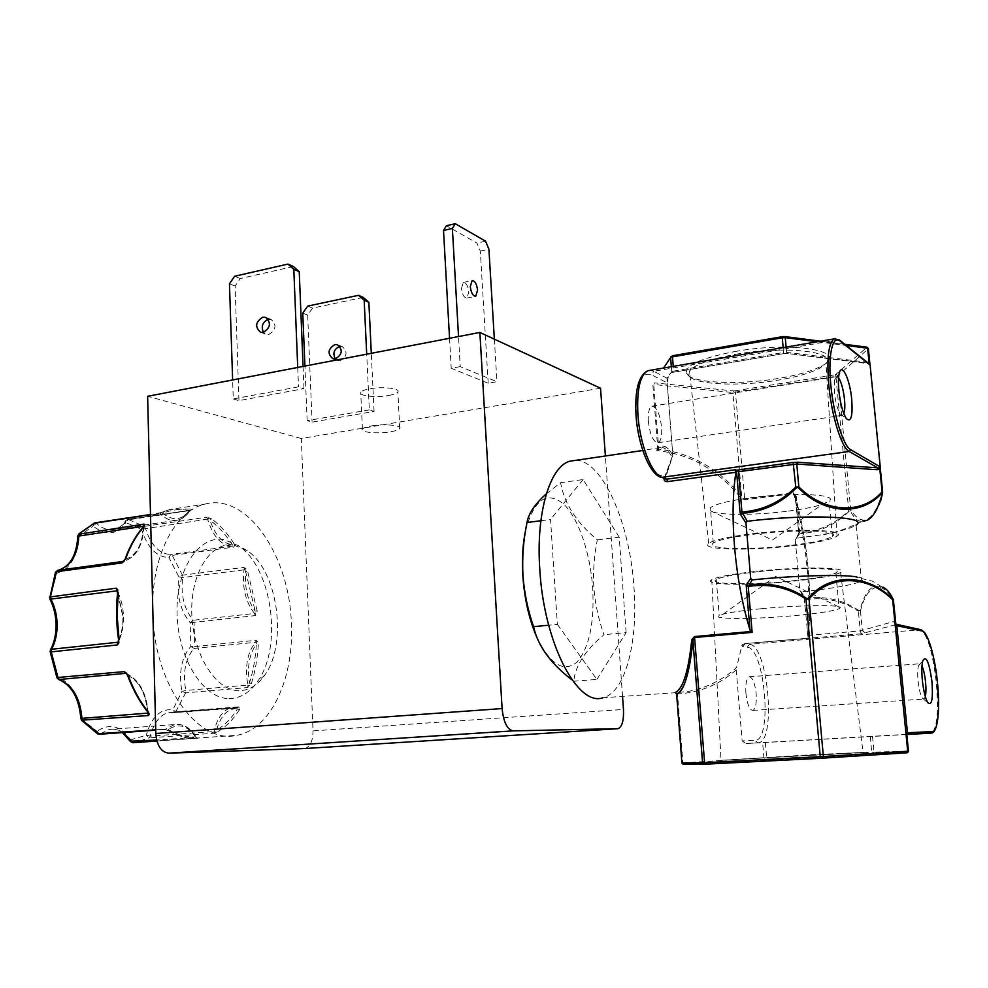 <?xml version="1.0" encoding="UTF-8"?>
<svg xmlns="http://www.w3.org/2000/svg" width="988" height="988" viewBox="0 0 988 988"><rect width="100%" height="100%" fill="white"/><g stroke="black" fill="none" stroke-linecap="round" stroke-linejoin="round"><path stroke-width="0.74" stroke-dasharray="4.94 3.71" d="M251.397 683.523C255.213 671.346 257.522 658.317 258.313 644.46L257.745 641.854L256.176 640.286L255.509 642.299L194.031 648.486L194.747 646.523L190.845 646.325C181.533 657.205 178.556 672.248 181.916 691.464L185.645 692.847L247.766 687.537L251.397 683.523L249.482 682.856C247.037 666.715 249.322 653.858 256.337 644.312L256.176 640.286L194.747 646.523L194.068 622.329L255.324 615.598L256.769 613.672L257.139 610.893L255.188 611.164C247.519 600.457 244.369 587.341 245.74 571.83L243.727 567.396L244.011 569.817L182.706 577.548L178.828 576.794C176.494 595.208 180.273 610.522 190.178 622.749L194.068 622.329L193.24 620.254L254.509 613.474L255.324 615.598L255.188 611.164L245.74 571.83L247.568 571.052L245.975 568.73L243.727 567.396L182.434 575.177L178.828 576.794L168.862 557.504L172.221 555.367L233.724 547.105L234.564 545.574L233.983 543.474L232.304 544.598C222.658 543.61 215.236 535.496 210.036 520.268L206.406 517.267L144.174 526.369L141.469 529.296C147.545 547.772 156.672 557.183 168.862 557.504L170.788 554.441L232.328 546.142L233.724 547.105L232.304 544.598C225.733 534.459 218.311 526.357 210.036 520.268L211.457 518.786L206.406 517.267L207.579 519.132L141.469 529.296L125.847 522.603L128.168 519.441L190.882 510.08L191.425 509.524L190.388 509.005L189.214 510.635C181.817 520.417 173.011 521.318 162.785 513.328L150.497 514.563M249.927 685.907L247.877 685.092L247.766 687.537L249.482 682.856C253.274 670.84 255.559 657.996 256.337 644.312L258.313 644.46M117.572 593.022L117.93 593.269C116.3 608.46 116.621 623.897 118.881 639.557L118.474 641.644C121.969 634.333 123.648 626.071 123.5 616.858C123.253 607.645 121.252 599.16 117.498 591.38L123.142 616.747C123.29 625.157 121.87 632.765 118.881 639.557L118.535 639.668M50.4 650.092L50.931 651.5C54.995 643.719 56.971 634.864 56.884 624.947C56.687 615.018 54.451 605.916 50.19 597.629L49.425 597.036M735.01 351.518C793.599 340.811 851.224 351.407 821.991 365.819C812.222 371.056 797.427 375.317 777.618 378.589C737.122 385.406 690.402 383.011 686.512 373.402C684.696 365.412 700.863 358.125 735.01 351.518M735.949 354.26C784.336 345.504 837.552 351.469 825.968 363.436L820.139 367.981C810.703 373.032 796.377 377.132 777.186 380.306C737.913 386.888 692.613 384.591 688.92 375.317L689.463 371.068C694.638 364.597 710.125 358.99 735.949 354.26M752.955 533.681C798.539 528.061 848.173 529.803 837.009 536.188C830.71 539.843 815.261 543.104 790.647 545.994C747.373 551.094 699.269 549.81 708.668 543.363C713.842 539.93 728.601 536.694 752.955 533.681M789.387 545.586C749.04 550.341 704.259 549.118 713.287 543.104C718.19 539.917 731.898 536.941 754.4 534.15C796.513 528.963 842.455 530.544 832.402 536.447C826.672 539.831 812.334 542.881 789.387 545.586M786.325 511.364C753.029 515.588 714.732 515.304 710.088 510.586L710.397 507.733C715.238 504.065 728.86 500.706 751.263 497.668C793.179 492.024 839.01 494.309 829.08 501.101L822.387 504.3C813.976 507.054 801.96 509.413 786.325 511.364M811.617 757.006L866.315 754.622L719.696 762.81C704.938 763.106 760.525 759.636 811.617 757.006M810.802 754.783L863.685 752.362L721.018 760.315L810.802 754.783M793.796 581.142C818.768 578.486 834.354 575.621 840.566 572.521C851.347 567.198 801.737 566.297 756.191 571.36C731.96 574.065 717.152 576.856 711.755 579.721C701.702 585.192 750.09 585.81 793.796 581.142M757.635 571.731C735.023 574.263 721.228 576.856 716.263 579.536C707.124 584.587 752.004 585.155 792.537 580.821C815.594 578.363 830.019 575.708 835.823 572.855C846.012 567.878 799.959 567.038 757.635 571.731M760.822 608.769C743.248 610.485 730.712 612.264 723.204 614.104L719.19 615.425C709.952 619.513 754.931 619.427 795.649 615.524C818.805 613.313 833.316 611.041 839.195 608.719L840.257 607.558C840.393 604.545 797.884 605.113 760.822 608.769M537.077 637.828C550.662 665.035 564.074 673.026 577.301 661.787C589.367 647.325 594.492 622.65 592.677 587.749C590.244 552.564 578.276 517.613 563.333 503.806C546.562 490.567 533.952 499.595 525.493 530.902M546.339 493.839L560.579 482.712C564.333 503.67 576.584 522.714 597.345 539.856C594.097 555.676 592.936 571.644 593.85 587.761C595.159 603.841 598.53 619.476 603.977 634.679C585.316 650.153 575.251 665.677 573.781 681.251L572.052 679.905M234.057 545.154L247.222 550.699C277.801 570.335 288.051 643.509 264.661 675.273C257.51 685.511 248.902 690.637 238.812 690.674C215.767 690.76 192.709 654.155 191.771 613.313C190.486 572.46 211.284 540.967 234.057 545.154M229.031 698.59C240.146 698.467 249.643 692.798 257.498 681.572C283.161 646.745 272.033 567.322 238.479 545.734L223.992 539.621C198.909 534.903 175.741 569.224 177.074 614.067C178.038 658.885 203.602 698.911 229.031 698.59M268.23 319.309L271.045 319.408C276.887 324.731 276.158 329.745 268.872 334.463L266.217 334.352L263.487 332.388M388.766 395.459C393.841 394.533 396.88 393.36 397.88 391.952C400.733 388.42 382.43 386.333 369.66 388.815C364.658 389.766 361.67 390.927 360.719 392.31C358.002 395.879 376.181 397.868 388.766 395.459M371.414 425.89C384.246 423.58 402.598 425.371 399.72 428.57C398.707 429.854 395.657 430.929 390.556 431.805C377.91 434.053 359.681 432.349 362.423 429.101C363.386 427.841 366.387 426.779 371.414 425.89M461.458 288.373L463.347 282.407C466.163 282.556 467.991 285.779 468.831 292.09L466.929 298.067C464.138 297.919 462.31 294.696 461.458 288.373M339.86 346.405L342.243 346.578C347.85 351.605 347.183 356.273 340.267 360.608L337.723 360.484L335.303 358.866M152.683 605.162C152.881 553.082 176.111 510.821 204.393 504.251C247.074 492.061 289.916 556.096 291.386 624.231C293.992 678.324 270.947 729.49 236.75 735.319C199.662 744.606 156.092 687.981 153.017 618.686M155.709 729.848L163.847 729.255L169.22 730.91L168.293 729.539C178.334 722.907 187.436 725.365 195.587 736.9L197.341 738.258L156.907 741.049M169.22 730.91C178.42 736.332 187.634 738.814 196.871 738.332L197.921 738.258L195.846 737.295L156.635 740.024M132.886 742.717L135.566 742.334L132.972 742.717L130.54 739.913L146.249 735.208L150.287 736.122L213.964 731.589L212.877 733.343L217.928 731.676L216.397 730.354C220.769 715.312 227.858 708.112 237.639 708.742L238.935 706.84L176.346 711.792L172.814 709.903C160.427 708.408 151.572 716.843 146.249 735.208L149.151 737.838L212.877 733.343L216.397 730.354C224.523 725.377 231.6 718.177 237.639 708.742L239.417 709.755L239.874 707.939L238.935 706.84L237.984 707.606L174.913 712.546L172.814 709.903L181.916 691.464L185.781 690.451L247.877 685.092C244.678 666.814 247.222 652.549 255.509 642.299L257.745 641.854M575.671 460.346C602.532 460.186 629.801 522.961 633.925 586.823C638.297 641.595 625.49 692.588 602.915 697.763L676.558 692.625M856.435 576.831C862.944 577.881 864.636 579.301 861.499 581.105L856.09 525.06C851.051 528.494 838.861 531.828 819.521 535.051L796.452 538.262L795.254 539.819L798.613 535.126L798.749 533.014L795.464 497.05L796.452 496.816L793.401 492.753L744.557 499.026L741.716 496.717C719.326 468.967 691.674 453.122 658.761 449.182L657.773 448.774C662.442 443.6 667.456 445.786 672.828 455.332L671.754 456.691C668.802 451.294 665.739 448.256 662.565 447.576L656.526 450.195L657.983 450.787C674.829 452.615 689.92 457.456 703.246 465.311C717.992 474.005 730.441 484.787 740.555 497.656L744.717 499.866L793.549 493.617L795.501 497.137C801.564 519.28 805.763 542.968 808.11 568.199C810.407 593.813 810.382 616.858 808.036 637.359L807.073 638.26L744.829 643.608L742.074 644.831L736.616 667.32C724.414 679.349 703.123 689.649 686.005 691.686L676.632 692.625L677.472 693.44M925.311 696.614L923.953 699.096L922.286 698.059C920.408 694.86 919.001 689.216 918.087 681.09C917.457 674.409 917.568 669.37 918.395 665.949L919.667 663.8L921.989 665.998M745.915 693.366C745.372 683.881 746.434 678.348 749.126 676.78C752.498 677.138 754.844 682.807 756.153 693.761C756.709 703.234 755.635 708.791 752.918 710.409C749.559 710.063 747.224 704.382 745.915 693.366M843.838 413.651L842.628 415.281L840.257 413.984C837.515 409.637 835.576 402.486 834.44 392.508L834.662 379.849L836.305 376.675L838.553 377.774M648.35 421.456C647.881 412.836 649.03 407.76 651.796 406.192C656.6 406.611 659.873 413.676 661.627 427.359C662.108 435.992 660.96 441.105 658.156 442.698C653.389 442.315 650.129 435.239 648.35 421.456M600.556 388.235L301.315 438.499L313.011 730.898L623.465 709.458M622.526 696.33L605.385 455.987M304.551 748.546L304.971 748.484C310.269 746.644 312.949 740.79 313.011 730.898M301.315 438.499L147.632 396.299M233.267 398.954L238.96 400.634L303.971 388.63L298.5 386.851L233.267 398.954L232.637 379.96M460.235 366.634L451.22 368.277L488.196 383.245L496.939 381.714L460.235 366.634L458.531 336.55M369.339 409.872L307.132 420.678L312.084 422.135L374.069 411.416L369.339 409.872L366.709 354.198M303.971 388.63L303.069 366.425M293.387 266.513L240.269 278.542L235.107 286.063L238.96 400.634M297.721 367.45L298.5 386.851M488.196 383.245L480.316 251.113L476.945 243.085L446.391 225.721M449.54 338.279L451.22 368.277M494.358 339.143L496.939 381.714M307.132 420.678L304.922 366.066M374.069 411.416L371.303 353.309M363.251 297.413L312.566 308.108L307.676 315.086L312.084 422.135M540.881 520.725L550.526 519.466L557.368 624.354L548.686 625.194M557.368 624.354L596.876 679.435L573.781 681.251M596.876 679.435L626.096 632.629L603.977 634.679M626.096 632.629L619.217 537.188L597.345 539.856M619.217 537.188L583.118 479.538L560.579 482.712M583.118 479.538L550.526 519.466M240.269 278.542L234.638 276.245M235.107 286.063L229.451 283.803M485.553 241.183L476.945 243.085M480.316 251.113L488.912 249.235M312.566 308.108L307.676 306.107M302.76 313.122L307.676 315.086M163.625 511.698L158.451 513.365L160.093 513.748L96.305 523.307L93.131 526.085C105.852 536.151 116.757 534.99 125.847 522.603L125.785 520.54L126.699 520.12L189.214 510.635C180.248 508.746 171.43 509.635 162.785 513.328L163.502 511.722L170.257 509.4L161.18 512.574L160.093 513.748C166.033 519.379 172.048 521.466 178.124 520.034L114.892 529.309C119.61 528.061 123.537 524.999 126.699 520.12L128.168 519.441L143.853 526.159L145.372 528.172C150.979 545.413 159.451 554.169 170.788 554.441L172.221 555.367L182.434 575.177L182.706 577.548C180.495 594.677 184.015 608.917 193.24 620.254L190.178 622.749L190.845 646.325L194.031 648.486C185.374 658.588 182.619 672.569 185.781 690.451L185.645 692.847L175.345 712.546L239.874 707.939M664.134 478.451L672.754 455.209L665.023 477.834L664.158 478.303M55.39 572.534L56.057 573.608L62.96 570.854M143.272 526.913C142.395 545.66 135.949 557.133 123.932 561.332L125.18 558.899M143.433 526.728L143.482 527.79C142.334 544.759 136.332 555.318 125.476 559.455C130.12 546.636 136.122 536.076 143.482 527.79L143.853 526.221M65.282 569.224C73.865 561.555 78.287 550.649 78.534 536.484L78.497 534.261M93.872 523.232L93.131 526.085L78.534 536.484L77.805 536.2M161.217 512.574L150.497 514.501M191.425 509.524L189.461 510.759C186.448 515.711 182.669 518.811 178.124 520.034C182.891 518.774 186.843 515.6 189.955 510.524L127.563 519.441L125.785 520.54C122.771 525.258 119.14 528.172 114.892 529.309C108.594 530.754 102.406 528.753 96.305 523.307L95.12 522.813M209.123 517.737L207.579 519.132C213.136 536.78 221.386 545.784 232.328 546.142L234.564 545.574M245.975 568.73L244.011 569.817C242.023 587.28 245.518 601.84 254.509 613.474L256.769 613.672M215.606 732.651L213.964 731.589C217.335 717.634 223.35 709.594 231.995 707.457L237.873 707.618L169.146 712.434C160.179 714.559 153.893 722.463 150.287 736.122L149.151 737.838L135.566 742.334L236.75 735.319M197.921 738.258L196.624 737.715M196.871 738.332L195.587 736.9C186.473 737.357 177.371 734.899 168.293 729.539L163.847 729.255L166.713 729.873M81.51 720.203L81.584 718.412C79.781 697.108 71.766 683.239 57.551 676.805L56.896 677.57M130.231 741.222L130.54 739.913C120.709 725.612 109.483 722.771 96.886 731.404L97.442 733.763M147.718 711.965L148.237 712.756M127.699 675.718L127.971 675.31C139.172 681.362 145.779 693.304 147.78 711.125C139.851 701.233 133.244 689.291 127.971 675.31L125.982 673.396M50.178 651.821L50.931 651.5L58.811 679.534M676.607 693.959L677.583 693.947C700.196 692.502 719.746 684.474 736.221 669.864L736.616 667.32M736.221 669.864L742.124 740.951L755.017 740.345C772.9 741.099 764.786 647.338 747.163 647.226L742.717 646.683L742.074 644.831M808.036 637.359L804.393 599.37L803.763 596.48L799.823 590.503L801.293 591.787C833.18 588.465 853.249 584.908 861.499 581.105M796.452 538.262L799.7 532.717C818.644 531.519 834.996 524.146 848.754 510.623L835.873 376.317L732.849 392.508L653.784 384.505L654.55 382.875L733.627 390.927L732.849 392.508L741.716 496.717L740.555 497.656M650.339 370.29L653.784 371.266L651.228 374.613C640.175 371.649 635.16 385.456 636.198 416.047C638.05 443.624 649.19 471.894 658.91 474.783L665.072 477.068L665.677 479.032M49.684 598.654L57.588 570.348M80.843 718.449L100.233 733.911L165.515 729.132L174.481 724.562C182.842 723.401 189.955 727.65 195.846 737.295L196.476 737.48C190.499 727.711 183.175 723.414 174.481 724.562L109.52 729.416L99.269 734.282M742.717 646.683L745.088 643.768L749.522 644.324C767.503 644.46 776.667 739.79 758.796 742.778L745.989 743.519L742.124 740.951M746.483 743.519L906.786 734.331M920.952 629.714L896.672 624.441L861.24 633.79L860.289 630.887L807.653 635.445M852.953 576.399L872.54 581.203L882.617 587.317C872.466 583.093 864.908 590.775 859.943 610.399L858.399 611.202C842.171 600.642 824.622 596.801 805.751 599.679L804.393 599.37M795.254 539.819L799.823 590.503M808.011 637.878C810.407 617.228 810.456 594.023 808.147 568.261C805.726 542.326 801.367 518.045 795.056 495.42L798.724 532.94L799.7 532.717L796.452 496.816M673.223 372.266L783.422 353.667L673.371 372.278L673.618 371.118L671.741 371.784L671.729 372.624L673.371 372.278L670.395 373.291L671.741 371.784L671.334 366.696L671.729 371.797L668.283 376.724L667.159 382.998L672.828 455.332C670.099 450.355 667.456 447.478 664.887 446.737L642.817 450.479M858.893 610.547C842.418 599.617 824.622 595.616 805.492 598.518L801.293 591.787M798.613 535.126L799.625 533.779C818.817 532.569 835.391 524.999 849.347 511.092L850.372 510.87C854.287 518.898 858.473 522.269 862.932 520.96C845.753 529.445 831.291 534.138 819.521 535.051M896.264 624.441L893.436 621.625L860.289 630.887L858.399 611.202L860.462 610.905L862.363 630.616L865.377 633.259M803.763 596.48L805.751 599.679M850.372 510.87L849.347 511.092M668.283 376.724L666.962 378.194L667.085 382.838L651.228 374.613M859.943 610.399L860.462 610.905C866.674 585.402 881.024 578.758 893.325 599.975L893.436 600.272M882.617 587.317L882.617 587.317C882.766 585.131 886.347 589.293 893.337 599.79L895.993 623.959M882.58 492.802L880.259 466.916M882.667 492.123L882.605 492.32C873.577 521.825 862.969 527.79 850.779 510.179L837.849 375.687L835.873 376.317L835.391 374.736L866.735 347.467L784.064 336.562M872.528 736.406L874.034 752.115L908.38 751.164L906.305 734.356M896.104 624.194L895.56 622.415L893.436 621.625M783.299 353.655L787.794 353.457L867.575 363.139L838.442 339.798L653.784 371.266L666.962 378.194L670.395 373.291M880.222 467.633L880.296 468.349M866.353 362.065L869.107 363.794L787.448 353.494L786.596 352.346L867.131 362.213M117.597 592.788L122.92 616.981C123.068 625.602 121.623 633.419 118.597 640.422M217.928 731.676C226.153 726.625 233.316 719.313 239.417 709.755M793.401 492.753L793.549 493.617C800.132 516.749 804.664 541.696 807.159 568.458C809.481 594.294 809.444 617.562 807.073 638.26M835.342 338.563L839.849 340.329M747.163 647.226L749.522 644.324L920.532 629.689C927.324 634.197 932.573 651.66 936.254 682.053C938.773 711.039 937.279 728.02 931.746 732.985L931.091 733.121M257.139 610.893L247.568 571.052M233.983 543.474C227.351 533.199 219.83 524.974 211.457 518.786M190.388 509.005L170.257 509.4L204.393 504.251M174.913 712.546L169.146 712.434L174.913 712.546M681.905 762.934L763.922 757.858L764.934 759.204L683.906 764.267L682.881 762.86L677.496 693.527M861.24 633.79L744.829 643.608M733.627 390.927L734.936 390.865L735.467 392.384L744.717 499.866M656.526 450.195L657.773 448.774L652.809 384.011L653.784 384.505L658.761 449.182L657.983 450.787M123.018 732.54C118.721 729.663 114.225 728.613 109.52 729.416C113.904 728.601 118.214 729.65 122.426 732.577M125.649 673.371C138.221 679.238 145.52 692.045 147.57 711.78M765.33 742.482L766.639 757.71L763.922 757.858L762.625 742.63M906.799 734.504L757.858 742.927L755.017 740.345M667.159 382.998L672.828 455.332L665.245 478.871M671.284 356.273L663.566 368.03M660.466 477.105L658.91 474.783M683.424 764.304L871.725 753.683L907.033 752.782L908.466 751.164M798.749 533.014L796.328 538.287M734.936 390.865L835.391 374.736M787.794 353.457L783.422 353.667L783.595 352.481L673.618 371.118L673.248 366.375M870.416 736.529L871.737 753.671L873.38 753.449L874.034 752.115L766.639 757.71L766.342 759.13M672.89 355.717L671.951 356.075M836.379 374.415L837.849 375.687L868.304 348.813L866.735 347.467M880.135 467.46L869.872 364.436M869.86 364.362L868.366 348.468M907.676 752.584L872.787 753.634M817.274 341.762L846.284 345.491M783.151 347.591L783.595 352.481L786.596 352.346L786.115 347.084M820.139 367.981L821.991 365.819M837.009 536.188L825.968 363.436M713.287 543.104L710.397 507.733M710.088 510.586L772.468 540.053L822.387 504.3M863.685 752.362L866.315 754.622M840.566 572.521L863.055 752.374M716.263 579.536L719.19 615.425M723.204 614.104L775.654 576.424L840.257 607.558M247.222 550.699L238.479 545.734M264.661 675.273L257.498 681.572M266.044 317.506L271.045 319.408M399.72 428.57L397.88 391.952M463.347 282.407L472.141 280.567M337.958 344.948L342.243 346.578M749.126 676.78L919.667 663.8M918.395 665.949L922.743 660.886M651.796 406.192L836.305 376.675M834.662 379.849L839.071 374.02M618.192 728.65L304.971 748.484M260.634 332.314L266.217 334.352M362.423 429.101L360.719 392.31M466.929 298.067L475.327 296.351M332.882 358.718L337.723 360.484M197.452 738.221L196.649 737.74M197.439 738.221L196.773 738.332C187.387 738.802 178.038 736.295 168.738 730.824L164.626 729.49M164.663 729.502L155.709 730.144M143.853 526.135C143.112 545.265 136.468 556.997 123.932 561.332L123.352 561.406M125.933 673.359L126.056 673.408C139.036 679.522 146.422 692.613 148.225 712.719M745.989 743.519L931.746 732.985M752.918 710.409L923.953 699.096M922.286 698.059L927.831 702.727M803.973 597.246L800.428 591.565M658.156 442.698L842.628 415.281M880.839 500.336C876.529 517.416 861.981 521.75 862.932 520.96M683.857 764.255L683.14 764.292M764.934 759.204L871.737 753.671M938.588 702.394L938.131 716.004M840.257 413.984L846.346 418.554M844.802 344.306L820.633 341.193M870.058 365.486L869.959 364.584M835.823 572.855L839.195 608.719M711.755 579.721L721.018 760.315M721.808 760.303L719.696 762.81M832.402 536.447L829.08 501.101M708.668 543.363L689.463 371.068M688.92 375.317L686.512 373.402"/><path stroke-width="1.48" d="M49.425 597.036L116.251 588.181L117.757 589.848L117.498 591.392L116.683 590.886L117.597 592.788M117.757 589.848L117.584 592.911C115.929 608.275 116.251 623.86 118.535 639.693L118.856 642.793L117.411 644.929L51.253 651.87L51.598 649.264L50.4 650.092M525.493 530.902C522.738 544.005 521.837 558.825 522.8 575.337C524.443 598.975 529.21 619.809 537.077 637.828M572.052 679.905C550.748 663.726 537.917 645.979 533.532 626.664C527.765 609.979 524.233 592.8 522.936 575.152C522.059 557.442 523.405 539.905 526.999 522.529C528.568 513.439 535.014 503.88 546.339 493.839M263.314 332.425C270.613 327.683 271.342 322.631 265.5 317.296L262.759 317.173C255.447 321.964 254.743 327.016 260.634 332.314L263.314 332.425M477.587 290.287C476.735 283.964 474.919 280.728 472.141 280.567L470.276 286.545C471.128 292.88 472.943 296.128 475.71 296.277L477.587 290.287M335.303 358.866C332.524 353.259 333.969 349.122 339.637 346.442L339.86 346.405M335.438 358.842C342.379 354.482 343.046 349.777 337.427 344.75L334.809 344.614C327.868 349.011 327.226 353.716 332.882 358.718L335.438 358.842M153.017 618.686L152.683 605.162M56.896 677.57L124.216 671.63L126.6 673.248L127.699 675.718M128.341 675.94C133.689 690.118 140.382 702.221 148.422 712.262L149.25 714.213L148.509 715.534L81.51 720.203M602.915 697.763C577.437 707.075 543.696 642.459 539.769 568.94C535.879 512.611 549.97 466.435 569.804 461.211L575.671 460.346M751.041 631.505L752.14 632.382L694.688 637.495L692.934 640.57C689.612 673.075 684.178 690.859 676.607 693.922L675.1 692.576C682.918 689.192 688.463 671.581 691.748 639.73L694.502 636.556L751.041 631.505L749.978 629.949C742.334 604.755 737.184 576.967 734.516 546.599C732.219 517.761 732.688 492.987 735.937 472.276L735.356 469.757L736.443 470.226L739.987 511.994L740.605 514.625L745.965 522.973L747.286 521.269L741.914 511.982C762.662 510.512 780.619 502.2 795.797 487.035L796.624 487.627C781.335 503.263 763.205 511.821 742.21 513.303L740.605 514.625M921.989 665.998C923.595 669.605 924.78 674.853 925.534 681.732C926.139 688.154 926.077 693.107 925.311 696.614M922.384 680.609C921.557 671.877 921.681 665.307 922.743 660.886C926.077 654.958 929.14 661.812 931.931 681.448C933.178 698.936 931.808 706.025 927.831 702.727C925.398 698.59 923.582 691.217 922.384 680.609M838.553 377.774C841.356 382.035 843.332 389.223 844.493 399.362C845.086 405.92 844.864 410.687 843.838 413.651M922.1 630.974L920.952 629.714L896.61 624.354L895.202 625.355L922.1 630.974C927.263 630.653 935.179 657.304 937.377 681.93C940.243 706.494 937.81 732.985 932.388 731.614L931.091 733.121L906.799 734.504M838.812 390.532C838.17 383.542 838.256 378.046 839.071 374.02C841.443 361.349 849.976 378.935 851.73 399.485C852.842 416.454 851.039 422.815 846.346 418.554C842.801 412.91 840.294 403.573 838.812 390.532M513.167 730.873C507.215 729.638 503.522 722.203 502.102 708.557L479.859 332.45L147.632 396.299L155.795 733.491C156.87 745.656 161.18 752.214 168.726 753.165L513.167 730.873L618.192 728.65C622.144 726.736 623.897 720.338 623.465 709.458L622.526 696.33M605.385 455.987L600.556 388.235L479.859 332.45M168.726 753.165L304.551 748.546M303.069 366.425L299.241 271.675L293.387 266.513L287.94 264.092L293.807 269.279L297.721 367.45M263.487 332.388C260.906 326.472 262.499 322.125 268.23 319.309M232.637 379.96L229.451 283.803L234.638 276.245L287.94 264.092M458.531 336.55L452.381 228.45L455.233 223.696L446.391 225.721L443.513 230.463L449.54 338.279M455.233 223.696L485.553 241.183L488.912 249.235L494.358 339.143M304.922 366.066L302.76 313.122L307.676 306.107L358.533 295.313L364.164 300.216L366.709 354.198M371.303 353.309L368.87 302.291L363.251 297.413L358.533 295.313M548.686 625.194L533.532 626.664M526.999 522.529L540.881 520.725M299.241 271.675L293.807 269.279M443.513 230.463L452.381 228.45M364.164 300.216L368.87 302.291M78.497 534.261L144.013 524.122L144.779 524.85L143.433 526.728M144.063 526.32C136.591 534.718 130.515 545.413 125.809 558.418L121.919 562.95L56.514 571.719L55.39 572.534M735.937 472.276L667.518 481.625C664.924 481.588 663.8 480.539 664.134 478.451M124.204 561.061L121.919 562.95L123.228 561.493L57.872 570.286L56.514 571.719L50.487 596.419L50.907 599.061L116.683 590.886L116.251 588.181L117.572 593.022M125.809 558.418L122.87 561.814M144.779 524.85L143.643 526.481C136.109 534.928 129.984 545.66 125.266 558.677L125.18 558.899M77.805 536.2L143.272 526.32L144.013 524.122L143.853 526.221M143.853 526.135L143.272 526.913M150.497 514.563L93.872 523.232M97.442 733.763L155.709 729.848M149.25 714.213L148.237 713.077L148.509 715.534L147.644 713.126L80.843 718.437L81.695 720.413L97.59 733.862L99.269 734.282M148.237 712.756L147.718 711.965M148.422 712.262L147.817 712.101C139.765 702.06 133.071 689.97 127.736 675.829L126.476 673.73M126.6 673.248L125.686 673.174L126.378 673.655M155.709 730.144L99.516 734.257L82.782 720.697L81.905 718.35C80.263 698.43 72.803 685.524 59.527 679.608L58.057 677.916L51.253 651.87L50.19 651.882L56.946 677.743L58.811 679.534L125.649 673.371L124.216 671.63L125.686 673.174M118.597 640.422L117.411 644.929L117.745 642.262L51.598 649.264C55.377 642.015 57.218 633.765 57.143 624.527C56.946 615.265 54.871 606.78 50.907 599.061L49.783 598.864C53.784 606.681 55.896 615.314 56.106 624.737C56.168 634.148 54.34 642.459 50.623 649.672L50.178 651.821M118.856 642.793L118.474 641.644L118.152 642.361L118.535 639.693M748.237 586.489L748.348 585.267C769.393 581.957 788.832 586.341 806.677 598.419L809.036 598.963L805.961 599.111C788.301 587.428 769.059 583.216 748.237 586.489L752.288 579.87L750.695 578.486L746.162 584.945L748.237 586.489L752.14 632.382M750.695 578.486L745.965 522.973M806.677 598.419L805.961 599.111L820.262 756.697L704.58 762.674L705.21 764.181L702.604 763.02L692.934 640.57L691.748 639.73M676.607 693.922L681.942 763.181L683.424 764.304L704.049 764.218M665.677 479.032L666.912 479.155L667.518 481.625M122.895 561.764L57.872 570.286L55.513 572.176L49.684 598.654M62.96 570.854L65.282 569.224M123.352 561.406L57.588 570.348M156.635 740.024L130.231 741.222M748.324 585.279L746.162 584.945L749.978 629.949M739.987 511.994L741.914 511.982L738.493 471.708L736.443 470.226L793.154 462.446L795.797 487.035L798.835 486.886L796.76 464.014L797.711 462.223L793.154 462.446M752.288 579.882C790.277 575.905 835.119 574.399 852.953 576.399L856.435 576.831M808.233 598.333C829.982 572.311 867.723 573.855 892.806 599.197L893.152 599.296C889.78 592.318 886.273 588.329 882.617 587.329M856.09 525.06C870.305 516.526 806.764 513.859 747.286 521.269M862.932 520.96C870.786 521.454 877.319 512.08 882.556 492.839L882.21 492.654C862.203 516.131 824.424 514.871 798.156 487.553L796.624 487.627M735.356 469.757L666.912 479.155L661.948 477.328L849.223 451.467L877.999 468.028L877.035 469.745L796.76 464.014L738.493 471.708M797.711 462.223L879.703 468.003L880.234 466.904L850.643 449.701C843.172 445.724 833.613 415.071 830.809 384.987C827.882 354.828 832.514 334.599 840.133 341.058L870.095 365.054L869.082 363.053L870.07 364.881M893.152 599.296L893.411 600.087L892.806 599.197M798.156 487.553L798.835 486.886C825.128 513.303 862.314 514.575 881.914 491.95L882.667 492.11M882.21 492.654L879.703 468.003M882.556 492.839L882.667 492.123M932.388 731.614L907.478 732.75L896.783 625.466L895.795 623.342M705.21 764.181L820.83 758.265L820.262 756.697L823.375 756.524L809.036 598.963C830.97 573.707 868.131 575.189 892.646 599.778L895.202 625.355L895.758 623.058L893.436 600.272M880.259 466.916L870.095 365.054L880.234 466.904L879.653 469.263L877.035 469.745M907.676 752.584L908.466 751.176L906.762 734.096L905.897 732.837L907.713 751.226L823.375 756.524L822.387 758.179L820.83 758.265M880.222 467.633L879.888 469.041M870.095 365.054L869.366 363.337M118.152 592.701L117.152 616.006L119.128 639.668M156.907 741.049L133.047 742.704L123.018 732.54M665.245 478.871L661.948 477.328C651.697 474.314 639.891 444.341 637.939 415.096C636.643 389.964 639.965 375.168 647.918 370.698L650.339 370.29M850.643 449.701L849.223 451.467C841.578 447.86 831.538 415.8 828.784 384.95C826.697 358.483 828.475 343.12 834.107 338.884L835.342 338.563M617.636 728.712L304.242 748.558M502.102 708.557L155.795 733.491M94.613 522.936L79.62 533.582L78.842 535.731C77.941 554.379 71.198 565.84 58.613 570.125C70.321 566.248 76.718 554.898 77.805 536.064L78.929 533.829L94.613 522.936M95.12 522.813L150.497 514.501M683.14 764.292L681.942 763.181L704.58 762.674L694.502 636.556M681.905 762.934L702.567 762.761L692.921 640.557C689.056 674.767 683.622 692.514 676.595 693.798L675.1 692.576M147.57 711.78L147.644 713.126L148.225 712.719M663.566 368.03L670.605 357.557L671.334 366.696L670.605 357.557L671.284 356.273M840.133 341.058L839.331 339.921L834.107 338.884L647.918 370.698C638.606 375.218 634.642 390.211 636.037 415.713C638.026 444.724 649.561 474.018 660.849 477.253L660.466 477.105M906.786 734.331L931.091 733.121M673.248 366.375L672.495 356.853L670.617 357.557L672.742 355.705L782.373 336.661M907.033 752.782L822.387 758.179M895.202 625.355L905.897 732.837L907.478 732.75L906.774 734.17M784.064 336.562L672.742 355.705L672.495 356.853L782.261 337.785L782.434 336.612L784.064 336.562M906.7 752.819L908.466 751.164M866.377 347.171L868.378 348.727L869.959 364.584M783.151 347.591L782.261 337.785L785.25 337.649L784.423 336.525L820.633 341.193M786.115 347.084L785.25 337.649L817.274 341.762M846.284 345.491L867.612 348.221L869.082 363.053L867.131 362.213M937.377 681.93C933.734 651.253 928.263 633.839 920.952 629.714M569.804 461.211L642.817 450.479M122.426 732.577L130.367 741.457L132.886 742.717M58.811 679.534C71.667 685.178 79.015 698.145 80.843 718.437M882.58 492.802L880.839 500.336M937.377 681.955L938.588 702.394M938.131 716.004C936.846 727.082 934.722 732.75 931.746 732.985M844.802 344.306L866.748 347.134L868.366 348.468M882.617 491.666L880.296 468.349M839.849 340.329L869.107 363.794"/></g></svg>
